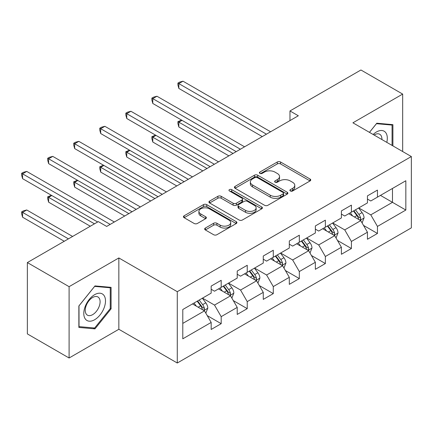<?xml version="1.0" encoding="UTF-8"?>
<svg xmlns="http://www.w3.org/2000/svg" width="433" height="433" viewBox="0 0 433 433"><rect width="100%" height="100%" fill="white"/><g stroke="black" fill="none" stroke-linecap="round" stroke-linejoin="round"><path stroke-width="0.65" d="M290.359 190.985A1.624 0.936 0 0 0 292.648 190.985L310.06 180.934A2.317 1.337 0 0 0 310.742 179.987A2.317 1.337 0 0 0 310.06 179.04L280.562 162.007A2.317 1.337 0 0 0 277.288 162.007L259.876 172.063A1.624 0.936 0 0 0 259.399 172.724A1.624 0.936 0 0 0 259.876 173.384A1.624 0.936 0 0 0 262.171 173.384L264.422 172.085A7.415 4.281 0 0 1 274.912 172.085L277.369 173.503A7.415 4.281 0 0 1 279.539 176.534A7.415 4.281 0 0 1 277.369 179.56L275.117 180.859A1.624 0.936 0 0 0 274.641 181.524A1.624 0.936 0 0 0 275.117 182.185A1.624 0.936 0 0 0 277.412 182.185L279.664 180.886A7.415 4.281 0 0 1 290.153 180.886L292.611 182.304A7.415 4.281 0 0 1 294.781 185.329A7.415 4.281 0 0 1 292.611 188.36L290.359 189.659A1.624 0.936 0 0 0 289.883 190.32A1.624 0.936 0 0 0 290.359 190.985L290.359 189.659M205.345 228.05A2.317 1.337 0 0 0 204.668 228.997A2.317 1.337 0 0 0 205.345 229.939L213.621 234.718A2.317 1.337 0 0 0 216.901 234.718L236.239 223.552A2.317 1.337 0 0 0 236.916 222.611A2.317 1.337 0 0 0 236.239 221.664L206.741 204.63A2.317 1.337 0 0 0 203.461 204.63L184.122 215.796A2.317 1.337 0 0 0 183.446 216.744A2.317 1.337 0 0 0 184.122 217.691L194.119 223.46A2.317 1.337 0 0 0 197.399 223.46L205.675 218.681A2.317 1.337 0 0 0 206.352 217.734A2.317 1.337 0 0 0 205.675 216.792L200.717 213.929A6.197 3.578 0 0 1 198.899 211.396A6.197 3.578 0 0 1 202.731 208.089A6.197 3.578 0 0 1 209.485 208.868L228.905 220.078A6.197 3.578 0 0 1 230.719 222.611A6.197 3.578 0 0 1 226.892 225.918A6.197 3.578 0 0 1 220.137 225.138L216.901 223.271A2.317 1.337 0 0 0 213.621 223.271L205.345 228.05L205.345 229.939M118.848 257.949L69.096 286.673L27.36 262.571L27.36 333.903L69.096 357.999L118.848 329.275L177.281 363.011L177.281 291.685L118.848 257.949L118.848 329.275M402.668 151.534L402.668 94.085L352.917 122.81L411.35 156.546L177.281 291.685M402.668 94.085L360.933 69.989L289.975 110.951L289.975 120.591M27.36 262.571L98.313 221.609L106.664 226.427L298.321 115.773L289.975 110.951M264.585 205.296A2.317 1.337 0 0 0 267.865 205.296L287.203 194.13A2.317 1.337 0 0 0 287.88 193.183A2.317 1.337 0 0 0 287.203 192.236L257.705 175.208A2.317 1.337 0 0 0 254.425 175.208L235.092 186.374A2.317 1.337 0 0 0 234.41 187.316A2.317 1.337 0 0 0 235.092 188.263L264.585 205.296M230.085 191.337A1.624 0.936 0 0 1 231.731 191.565L231.731 189.638L261.721 206.952A2.317 1.337 0 0 1 262.398 207.894A2.317 1.337 0 0 1 261.721 208.841L242.383 220.007A2.317 1.337 0 0 1 239.103 220.007L209.61 202.974L209.61 201.085A2.317 1.337 0 0 0 208.928 202.032A2.317 1.337 0 0 0 209.61 202.974M209.61 201.085L217.88 196.306A2.317 1.337 0 0 1 221.16 196.306L233.122 203.212A2.317 1.337 0 0 0 236.402 203.212L241.89 200.046A2.317 1.337 0 0 0 242.572 199.099A2.317 1.337 0 0 0 241.89 198.152L229.436 190.958A1.624 0.936 0 0 1 228.96 190.298A1.624 0.936 0 0 1 229.961 189.432A1.624 0.936 0 0 1 231.731 189.638M177.281 363.011L411.35 227.877L411.35 156.546M207.25 315.635L221.193 323.684L221.193 316.647L237.219 307.398L237.219 314.434L247.238 308.648L247.238 301.612L263.264 292.356L263.264 299.392L273.283 293.612L273.283 286.576L289.309 277.32L289.309 284.357L299.327 278.576L299.327 271.54L315.354 262.284L315.354 269.321L325.367 263.54L325.367 256.504L341.399 247.248L341.399 254.285L351.412 248.504L351.412 241.462L367.444 232.212L367.444 239.249L377.457 233.463L377.457 226.427L405.84 210.043L405.84 180.74L392.482 188.452L392.482 202.33L405.84 210.043M221.193 323.684L211.174 329.47L211.174 322.433L182.791 338.817L182.791 309.514L211.174 293.13L211.174 286.094L221.193 280.308L221.193 287.344L237.219 278.094L237.219 271.058L247.238 265.272L247.238 272.308L263.264 263.058L263.264 256.017L273.283 250.236L273.283 257.272L289.309 248.017L289.309 240.981L299.327 235.2L299.327 242.236L315.354 232.981L315.354 225.945L325.367 220.164L325.367 227.201L341.399 217.945L341.399 210.909L351.412 205.128L351.412 212.165L367.444 202.909L367.444 195.873L377.457 190.087L377.457 197.123L405.84 180.74M218.519 288.887L230.54 295.826L214.514 305.081L202.492 298.142M211.174 289.271L214.514 291.203L221.193 287.344M214.514 305.081L221.193 316.647M230.54 295.826L237.219 307.398M244.564 273.851L256.585 280.79L240.559 290.045L228.537 283.106M237.219 274.235L240.559 276.167L247.238 272.308M240.559 290.045L247.238 301.612M256.585 280.79L263.264 292.356M270.609 258.815L282.63 265.754L266.604 275.009L254.582 268.07M263.264 259.199L266.604 261.126L273.283 257.272M266.604 275.009L273.283 286.576M282.63 265.754L289.309 277.32M296.654 243.779L308.675 250.718L292.648 259.973L280.627 253.029M289.309 244.163L292.648 246.09L299.327 242.236M292.648 259.973L299.327 271.54M308.675 250.718L315.354 262.284M322.699 228.743L334.72 235.682L318.693 244.937L306.672 237.993M315.354 229.127L318.693 231.054L325.367 227.201M318.693 244.937L325.367 256.504M334.72 235.682L341.399 247.248M348.744 213.707L360.765 220.646L344.738 229.896L332.717 222.957M341.399 214.091L344.738 216.018L351.412 212.165M344.738 229.896L351.412 241.462M360.765 220.646L367.444 232.212M380.461 195.391L392.482 202.33L370.778 214.86L358.762 207.921M367.444 199.056L370.778 200.982L377.457 197.123M370.778 214.86L377.457 226.427M69.096 286.673L69.096 357.999M182.791 323.397L204.495 310.867L192.474 303.923M204.495 310.867L211.174 322.433M363.52 225.414L377.457 233.463M337.475 240.456L351.412 248.504M311.43 255.492L325.367 263.54M285.385 270.528L299.327 278.576M259.34 285.564L273.283 293.612M233.295 300.599L247.238 308.648M392.904 145.894L392.904 124.65L376.791 123.21L369.441 132.352M78.866 327.435L94.973 328.874L111.086 308.832L111.086 287.355L94.973 285.915L78.866 305.958L78.866 327.435M110.253 308.35L111.086 308.832M93.274 327.895L94.973 328.874M291.003 191.213L292.611 190.287A7.415 4.281 0 0 0 294.781 187.262L294.781 185.329M279.539 176.534L279.539 178.461A7.415 4.281 0 0 1 277.369 181.487L275.767 182.412M310.033 180.951L280.562 163.939A2.317 1.337 0 0 0 277.288 163.939L260.525 173.617M287.171 194.146L257.705 177.135A2.317 1.337 0 0 0 254.425 177.135L235.119 188.285M283.106 193.849A1.624 0.936 0 0 0 283.583 193.183A1.624 0.936 0 0 0 283.106 192.523L257.213 177.573A1.624 0.936 0 0 0 254.918 177.573L252.542 178.943A7.415 4.281 0 0 0 250.371 181.974A7.415 4.281 0 0 0 252.542 184.999L270.241 195.218A7.415 4.281 0 0 0 280.73 195.218L283.106 193.849L283.106 195.776A1.624 0.936 0 0 0 283.583 195.11L283.583 193.183M250.371 181.974L250.371 183.901A7.415 4.281 0 0 0 252.542 186.926L252.542 184.999M283.106 195.776L280.73 197.145A7.415 4.281 0 0 1 270.241 197.145L252.542 186.926M209.637 202.996L217.88 198.233L217.88 196.306M242.572 199.099L242.572 201.026A2.317 1.337 0 0 1 241.89 201.973L236.402 205.139A2.317 1.337 0 0 1 233.122 205.139L221.16 198.233A2.317 1.337 0 0 0 217.88 198.233M231.731 191.565L261.689 208.858M245.538 210.378A6.197 3.578 0 0 0 252.293 211.158A6.197 3.578 0 0 0 256.12 207.851A6.197 3.578 0 0 0 254.306 205.318L247.465 201.367A2.317 1.337 0 0 0 244.185 201.367L238.697 204.538A2.317 1.337 0 0 0 238.015 205.486A2.317 1.337 0 0 0 238.697 206.427L245.538 210.378L245.538 212.305A6.197 3.578 0 0 0 252.293 213.085A6.197 3.578 0 0 0 256.12 209.778L256.12 207.851M238.015 205.486L238.015 207.412A2.317 1.337 0 0 0 238.697 208.36L238.697 206.427M245.538 212.305L238.697 208.36M230.719 222.611L230.719 224.538A6.197 3.578 0 0 1 226.892 227.845A6.197 3.578 0 0 1 220.137 227.065L216.901 225.198A2.317 1.337 0 0 0 213.621 225.198L205.377 229.961M198.899 211.396L198.899 213.323A6.197 3.578 0 0 0 200.717 215.856L200.717 213.929M205.643 218.697L200.717 215.856M236.207 223.574L206.741 206.563A2.317 1.337 0 0 0 203.461 206.563L184.155 217.707M362.08 222.93L364.066 217.929A6.257 3.61 -120 0 0 362.069 212.598L358.627 207.997M352.619 215.943L350.281 212.82M182.006 120.331L178.834 122.166L178.834 126.983L228.873 155.869M359.796 220.083L360.554 219.287L360.689 218.194A6.257 3.61 -120 0 0 358.897 214.432L355.455 209.832M353.885 210.736L357.707 215.84A3.188 1.84 60 0 1 358.286 216.809L360.689 218.194M353.452 210.985L356.895 215.585A6.257 3.61 60 0 1 358.686 219.352M178.834 126.983L177.92 123.562L177.92 121.635L233.046 153.461M177.92 121.635L181.644 120.12M266.436 134.181L178.834 83.607L183.007 81.198L270.609 131.773M262.263 136.595L178.834 88.429L178.834 83.607L177.92 83.076L179.587 82.113L183.007 81.198M178.834 88.429L177.92 85.003L177.92 83.076M391.031 124.482L392.065 125.077L392.065 145.412M369.473 132.368L376.456 123.686L392.065 125.077M386.788 142.365A15.344 8.86 120 0 0 384.131 131.204A15.344 8.86 120 0 0 373.138 134.484M381.901 139.54A10.506 6.067 120 0 0 379.736 134.257A10.506 6.067 120 0 0 374.074 135.026M94.643 319.733A15.344 8.86 120 0 0 105.495 300.935A15.344 8.86 120 0 0 94.643 294.673A15.344 8.86 120 0 0 83.791 313.465A15.344 8.86 120 0 0 94.643 319.733M92.667 314.639A10.506 6.067 120 0 0 99.53 305.379A10.506 6.067 120 0 0 97.918 296.962A10.506 6.067 120 0 0 92.667 297.482A10.506 6.067 120 0 0 85.804 306.743A10.506 6.067 120 0 0 87.412 315.159A10.506 6.067 120 0 0 92.667 314.639M79.033 305.806L94.643 286.386L110.253 287.783L110.253 308.599L94.643 328.014L79.033 326.623L79.001 305.79M109.219 287.187L110.253 287.783M336.04 237.966L338.021 232.965A6.257 3.61 -120 0 0 336.03 227.634L332.582 223.033M326.574 230.978L324.236 227.855M155.961 135.372L152.789 137.201L152.789 142.019L202.828 170.911M333.751 235.124L334.509 234.323L334.644 233.23A6.257 3.61 -120 0 0 332.853 229.468L329.41 224.868M327.841 225.772L331.667 230.876A3.188 1.84 60 0 1 332.246 231.844L334.644 233.23M327.408 226.026L330.85 230.621A6.257 3.61 60 0 1 332.641 234.388M152.789 142.019L151.875 138.598L151.875 136.671L207.001 168.497M151.875 136.671L155.599 135.156M309.996 253.002L311.982 248.001A6.257 3.61 -120 0 0 309.985 242.669L306.537 238.074M300.529 246.014L298.191 242.891M129.922 150.408L126.745 152.237L126.745 157.055L176.783 185.946M307.706 250.16L308.464 249.359L308.599 248.266A6.257 3.61 -120 0 0 306.813 244.504L303.365 239.904M301.796 240.808L305.622 245.912A3.188 1.84 60 0 1 306.201 246.88L308.599 248.266M301.363 241.062L304.805 245.663A6.257 3.61 60 0 1 306.596 249.424M126.745 157.055L125.83 153.634L125.83 151.707L180.956 183.532M125.83 151.707L129.554 150.191M240.391 149.223L152.789 98.643L156.963 96.234L244.564 146.809M236.218 151.631L152.789 103.465L152.789 98.643L151.875 98.112L153.542 97.149L156.963 96.234M152.789 103.465L151.875 100.045L151.875 98.112M214.346 164.259L126.745 113.684L130.923 111.27L218.519 161.845M210.173 166.667L126.745 118.501L126.745 113.684L125.83 113.154L127.497 112.185L130.923 111.27M126.745 118.501L125.83 115.081L125.83 113.154M283.951 268.038L285.937 263.037A6.257 3.61 -120 0 0 283.94 257.711L280.492 253.11M274.484 261.05L272.146 257.927M103.877 165.444L100.7 167.273L100.7 172.096L150.738 200.982M281.661 265.196L282.419 264.395L282.56 263.302A6.257 3.61 -120 0 0 280.768 259.54L277.32 254.94M275.751 255.843L279.577 260.947A3.188 1.84 60 0 1 280.156 261.916L282.56 263.302M275.318 256.098L278.76 260.698A6.257 3.61 60 0 1 280.552 264.46M100.7 172.096L99.785 168.67L99.785 166.743L154.911 198.574M99.785 166.743L103.509 165.233M257.906 283.074L259.892 278.073A6.257 3.61 -120 0 0 257.895 272.747L254.447 268.146M248.439 276.092L246.101 272.963M77.832 180.48L74.66 182.309L74.66 187.132L124.693 216.018M255.616 280.232L256.374 279.431L256.515 278.338A6.257 3.61 -120 0 0 254.723 274.576L251.275 269.976M249.706 270.879L253.532 275.983A3.188 1.84 60 0 1 254.111 276.952L256.515 278.338M249.273 271.134L252.72 275.734A6.257 3.61 60 0 1 254.507 279.496M74.66 187.132L73.74 183.711L73.74 181.779L128.866 213.61M73.74 181.779L77.464 180.269M231.861 298.115L233.847 293.109A6.257 3.61 -120 0 0 231.85 287.783L228.402 283.182M222.394 291.128L220.056 287.999M51.787 195.516L48.615 197.345L48.615 202.168L90.302 226.237M229.571 295.268L230.329 294.467L230.47 293.379A6.257 3.61 -120 0 0 228.678 289.612L225.23 285.011M223.666 285.921L227.487 291.019A3.188 1.84 60 0 1 228.067 291.988L230.47 293.379M223.228 286.17L226.675 290.77A6.257 3.61 60 0 1 228.467 294.532M48.615 202.168L47.695 198.747L47.695 196.82L94.475 223.823M47.695 196.82L51.419 195.305M188.301 179.294L100.7 128.72L104.878 126.306L192.474 176.886M184.128 181.703L100.7 133.537L100.7 128.72L99.785 128.19L101.452 127.226L104.878 126.306M100.7 133.537L99.785 130.117L99.785 128.19M162.256 194.33L74.66 143.756L78.833 141.347L166.429 191.922M158.083 196.739L74.66 148.573L74.66 143.756L73.74 143.226L75.407 142.262L78.833 141.347M74.66 148.573L73.74 145.152L73.74 143.226M136.211 209.366L48.615 158.792L52.788 156.383L140.384 206.958M132.038 211.775L48.615 163.609L48.615 158.792L47.695 158.261L49.362 157.298L52.788 156.383M48.615 163.609L47.695 160.188L47.695 158.261M205.816 313.151L207.802 308.144A6.257 3.61 -120 0 0 205.805 302.819L202.357 298.218M196.349 306.163L194.011 303.04M72.603 236.45L26.743 209.973L22.57 212.386L22.57 217.204L64.257 241.273M203.526 310.304L204.284 309.503L204.425 308.415A6.257 3.61 -120 0 0 202.633 304.648L199.185 300.053M197.621 300.957L201.442 306.061A3.188 1.84 60 0 1 202.022 307.024L204.425 308.415M197.183 301.206L200.631 305.806A6.257 3.61 60 0 1 202.422 309.568M22.57 217.204L21.65 213.783L21.65 211.856L68.43 238.864M21.65 211.856L23.317 210.893L26.743 209.973M110.166 224.402L22.57 173.828L26.743 171.419L114.339 221.994M97.647 221.994L22.57 178.65L22.57 173.828L21.65 173.297L23.317 172.334L26.743 171.419M22.57 178.65L21.65 175.224L21.65 173.297M292.611 190.287L292.611 188.36M275.117 182.185L275.117 180.859M277.369 181.487L277.369 179.56M259.876 173.384L259.876 172.063M277.288 163.939L277.288 162.007M280.562 163.939L280.562 162.007M310.06 180.934L310.06 179.04M235.092 188.263L235.092 186.374M254.425 177.135L254.425 175.208M257.705 177.135L257.705 175.208M287.203 194.13L287.203 192.236M270.241 197.145L270.241 195.218M280.73 197.145L280.73 195.218M221.16 198.233L221.16 196.306M233.122 205.139L233.122 203.212M236.402 205.139L236.402 203.212M241.89 201.973L241.89 200.046M261.721 208.841L261.721 206.952M213.621 225.198L213.621 223.271M216.901 225.198L216.901 223.271M220.137 227.065L220.137 225.138M205.675 218.681L205.675 216.792M184.122 217.691L184.122 215.796M203.461 206.563L203.461 204.63M206.741 206.563L206.741 204.63M236.239 223.552L236.239 221.664M360.148 220.289L364.029 218.048M358.897 214.432L362.069 212.598M354.448 216.998L356.895 215.585M334.103 235.325L337.984 233.084M332.853 229.468L336.03 227.634M328.403 232.034L330.85 230.621M308.058 250.361L311.939 248.12M306.813 244.504L309.985 242.669M302.358 247.075L304.805 245.663M282.013 265.397L285.894 263.156M280.768 259.54L283.94 257.711M276.314 262.111L278.76 260.698M255.968 280.432L259.849 278.192M254.723 274.576L257.895 272.747M250.269 277.147L252.72 275.734M229.923 295.474L233.804 293.233M228.678 289.612L231.85 287.783M224.229 292.183L226.675 290.77M203.878 310.51L207.759 308.269M202.633 304.648L205.805 302.819M198.184 307.219L200.631 305.806"/></g></svg>
